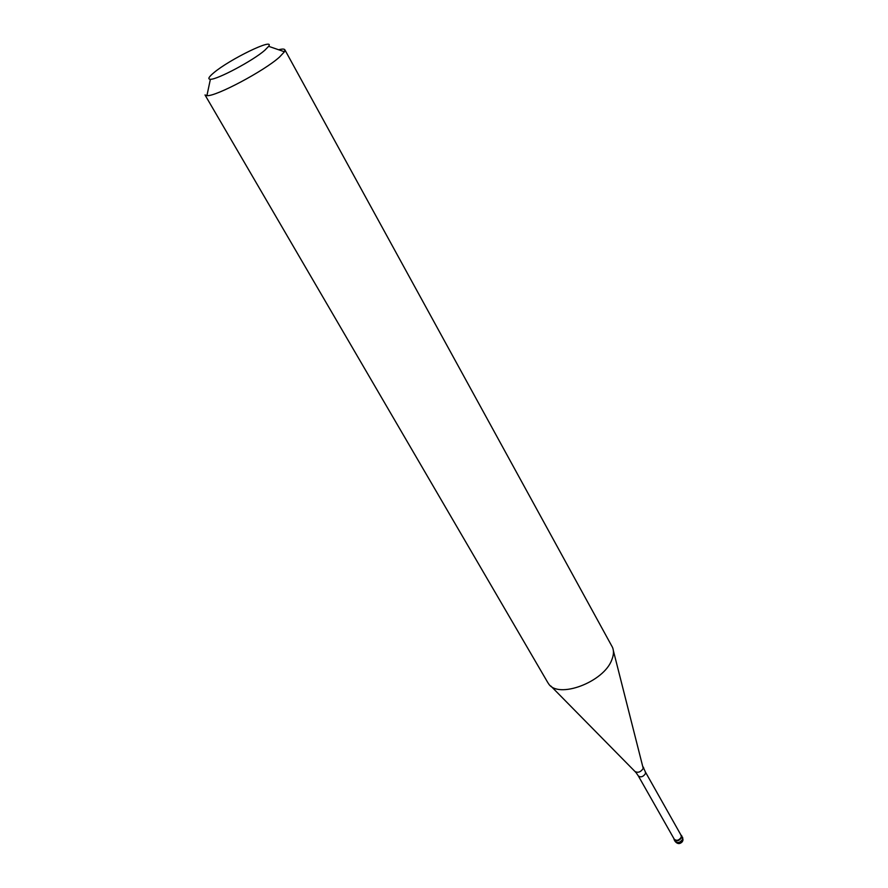 <?xml version="1.0" encoding="UTF-8"?>
<svg xmlns="http://www.w3.org/2000/svg" width="888" height="888" viewBox="0 0 888 888"><rect width="100%" height="100%" fill="white"/><g stroke="black" fill="none" stroke-linecap="round" stroke-linejoin="round"><path stroke-width="1.33" d="M681.707 837.373C679.364 840.869 676.834 841.646 674.147 839.693L673.881 838.538C675.79 841.835 678.41 841.447 681.707 837.373L680.741 834.665L681.707 837.373M674.303 839.293C676.789 841.091 679.109 840.37 681.274 837.151L681.163 835.419L645.387 771.961L645.443 773.648C643.167 776.856 640.792 777.622 638.339 775.946L674.303 839.293M547.807 682.595L548.507 683.638C557.842 699.344 603.929 682.195 611.832 659.74C613.73 655.055 613.963 650.948 612.531 647.408L284.848 49.784L284.46 51.77L279.454 57.121C264.102 71.051 215.562 96.77 206.915 95.649L205.006 94.949L547.807 682.595M278.621 49.761C282.195 48.84 284.271 48.84 284.848 49.784M264.779 50.294C253.069 60.617 216.983 79.82 210.389 79.276C207.57 79.198 208.658 77.067 213.653 72.883C229.359 59.418 275.213 37.13 268.642 46.32L264.779 50.294M674.147 839.693L675.135 841.436C677.833 843.389 680.352 842.612 682.694 839.116L681.596 835.486M550.815 686.002L634.909 771.428C637.939 773.115 640.714 772.127 643.234 768.453L613.364 650.615M683.027 840.226L682.572 837.229M675.135 841.436C677.622 844.277 680.108 844.266 682.583 841.413M638.339 775.946L636.33 773.004M643.9 768.719L645.387 771.961M643.4 767.132L643.8 768.453M636.152 772.782L635.231 771.761M210.389 79.276L206.915 95.649M268.642 46.32L284.46 51.77"/></g></svg>
